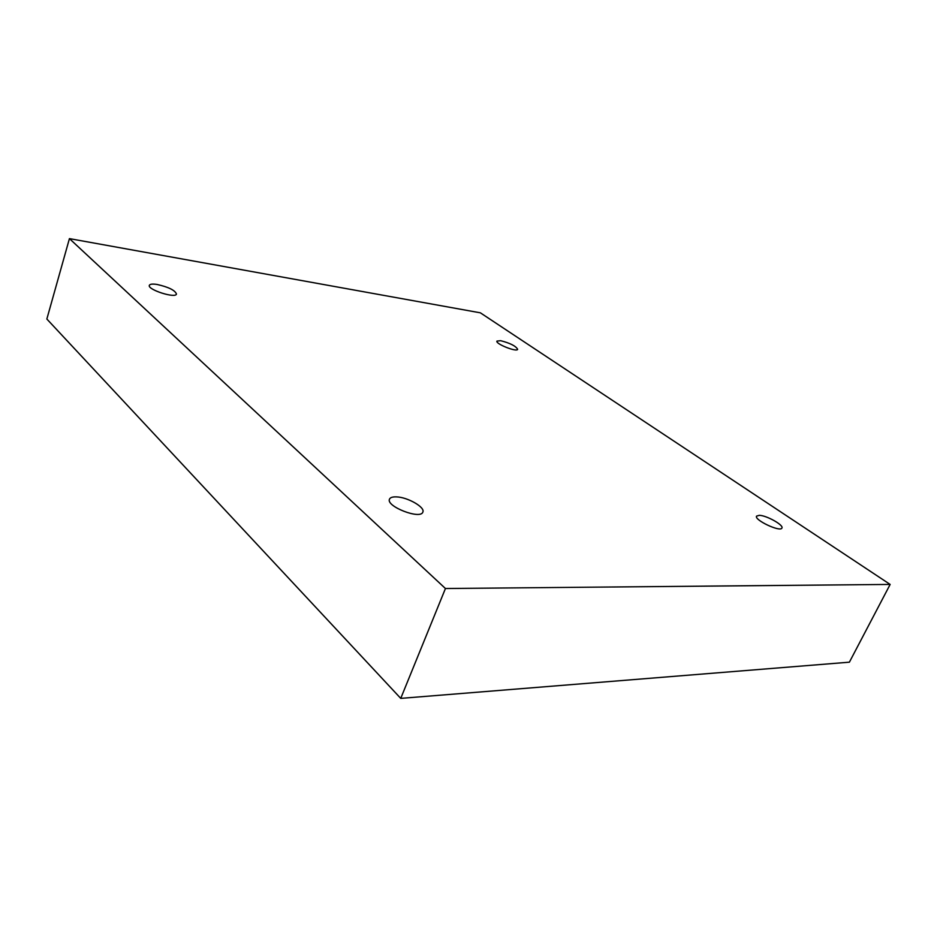 <?xml version="1.0" encoding="UTF-8"?>
<svg xmlns="http://www.w3.org/2000/svg" width="937" height="937" viewBox="0 0 937 937"><rect width="100%" height="100%" fill="white"/><g stroke="black" fill="none" stroke-linecap="round" stroke-linejoin="round"><path stroke-width="1.41" d="M69.432 238.619L46.85 319.025L400.743 698.381L849.39 662.178L890.15 584.43L480.388 312.829L69.432 238.619L445.438 588.518L400.743 698.381M445.438 588.518L890.15 584.43M396.468 496.891C392.568 496.739 390.237 497.488 389.487 499.163C385.693 506.378 420.783 519.953 422.845 512.059C425.363 507.292 407.618 497.16 396.468 496.891M157.1 284.461C152.52 283.77 149.932 284.063 149.334 285.34C147.273 289.662 175.816 298.751 176.461 294.019C175.043 290.259 168.59 287.073 157.1 284.461M500.639 340.693L496.938 341.103C495.24 343.82 517.013 352.453 517.646 349.314C515.83 346.011 510.161 343.129 500.639 340.693M759.298 515.327L756.569 516.123C753.887 519.918 780.533 532.462 781.915 528.035C783.976 525.153 766.536 515.397 759.298 515.327"/></g></svg>
